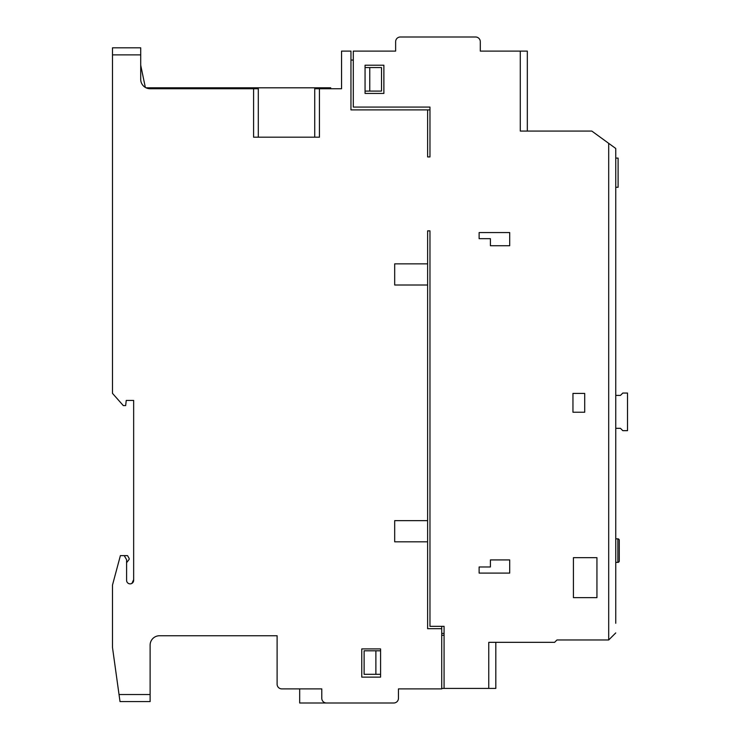 <?xml version="1.0" encoding="UTF-8"?>
<svg xmlns="http://www.w3.org/2000/svg" width="740" height="740" viewBox="0 0 740 740"><rect width="100%" height="100%" fill="white"/><g stroke="black" fill="none" stroke-linecap="round" stroke-linejoin="round"><path stroke-width="1.11" d="M495.819 642.329L495.819 688.422L495.819 642.329M495.819 681.364L495.819 646.085M429.968 156.935L427.618 156.935L429.968 156.935L429.968 107.078L353.304 107.078L353.304 51.106L395.632 51.106L395.632 41.699A4.699 4.699 0 0 1 400.34 37L475.589 37A4.699 4.699 0 0 1 480.297 41.699L480.297 51.106L520.276 51.106L520.276 131.063L591.797 131.063L608.696 143.347L608.696 639.971L615.754 632.922L608.696 639.971L556.961 639.971L554.612 642.329L488.761 642.329L488.761 688.422L441.725 688.422M488.761 688.422L495.819 688.422M441.725 635.272L444.074 635.272M509.694 245.736L490.407 245.736L509.694 245.736L509.694 232.564L509.694 245.736M479.122 232.564L509.694 232.564L479.122 232.564L479.122 238.678L479.122 232.564M479.122 566.979L479.122 573.093L509.694 573.093L479.122 573.093L479.122 566.979L490.407 566.979L490.407 559.921L509.694 559.921L509.694 573.093L509.694 559.921L490.407 559.921M394.688 541.819L394.688 520.646L427.618 520.646L427.618 541.819L394.688 541.819L394.688 520.646M394.688 285.011L394.688 263.847L427.618 263.847L427.618 285.011L394.688 285.011L394.688 263.847M429.968 230.871L427.618 230.871L429.968 230.871L429.968 626.336L444.074 626.336L444.074 688.422M398.453 688.894L398.453 698.301L398.453 688.894L398.453 698.301L398.453 688.894L441.725 688.894L441.725 626.336M441.725 633.394L444.074 633.394M427.618 263.847L427.618 230.871M427.618 285.011L427.618 520.646M427.618 541.819L427.618 628.686L441.725 628.686M398.453 698.301A4.699 4.699 0 0 1 393.754 703L326.497 703A4.699 4.699 0 0 1 321.789 698.301L321.789 688.894L308.617 688.894M150.118 694.536L119.029 694.536L120.019 701.585L150.118 701.585L150.118 645.151A9.407 9.407 0 0 1 159.526 635.743L277.111 635.743L277.111 684.186A4.699 4.699 0 0 0 281.811 688.894L321.789 688.894M119.029 694.536L112.489 647.5L112.489 585.081L120.379 555.638L124.246 555.638L126.596 559.718L126.596 580.336A3.524 3.524 0 0 0 130.129 583.86A3.524 3.524 0 0 0 133.653 580.336L133.653 400.433L126.235 400.433L133.653 400.433M126.235 400.433L125.661 405.603L123.312 405.603L112.489 393.375L112.489 54.871L140.711 54.871L140.711 79.328A9.407 9.407 0 0 0 150.118 88.735L253.589 88.735L253.589 137.187L319.44 137.187L319.44 88.735L341.547 88.735L341.547 51.106L350.954 51.106L350.954 109.899L427.618 109.899L427.618 156.935M383.875 93.444L365.061 93.444L365.061 65.222L383.875 65.222L383.875 93.444M572.954 393.421L584.711 393.421L584.711 412.236L572.954 412.236L572.954 393.421M490.407 245.736L490.407 238.678L479.122 238.678M380.582 648.915L361.768 648.915L361.768 677.128L380.582 677.128L380.582 648.915M596.94 597.643L573.426 597.643L573.426 557.664L596.94 557.664L596.94 597.643M608.696 143.347L615.754 148.472L615.754 623.274M615.754 148.472L615.754 154.068M615.754 188.45L615.754 504.282M615.754 528.971L615.754 620.925M480.297 51.106L480.297 41.699M395.632 51.106L395.632 41.699M400.34 37L475.589 37M527.324 51.106L527.324 131.063L527.324 51.106L520.276 51.106M353.304 60.051L350.954 60.051M365.061 91.085L381.526 91.085L381.526 67.571L365.061 67.571M429.968 109.899L427.618 109.899M319.44 88.735L314.731 88.735L314.731 137.187L258.297 137.187L258.297 88.735L253.589 88.735M140.711 65.222L145.336 87.431A9.407 9.407 0 0 0 146.021 87.801L316.618 87.801L316.618 88.735M330.725 88.735L330.725 87.801L330.725 88.735M330.725 87.801L316.618 87.801M140.711 54.871L140.711 47.813L112.489 47.813L112.489 54.871M124.246 555.638L127.539 555.638L129.139 558.413L129.139 559.403L126.596 562.696M326.497 703L393.754 703L299.682 703L299.682 688.894L303.918 688.894M380.582 650.793L364.117 650.793L364.117 674.307L380.582 674.307M375.883 650.793L375.883 674.307M150.118 701.585L120.019 701.585M126.596 580.336A3.524 3.524 0 0 0 131.933 583.37L133.653 579.633M369.769 67.571L369.769 91.085M615.754 562.372L617.872 562.372A1.415 1.415 0 0 0 619.278 560.957L619.278 540.265A1.415 1.415 0 0 0 617.872 538.85L617.872 562.372M615.754 538.85L617.872 538.85M615.754 428.321L620.453 428.321L622.812 430.671L627.511 430.671L627.511 393.051L622.812 393.051L620.453 395.401L615.754 395.401M527.324 102.61L527.324 67.34M615.754 187.276L618.104 187.276L618.104 158.11L615.754 158.11M156.704 88.735L156.704 87.801"/></g></svg>
